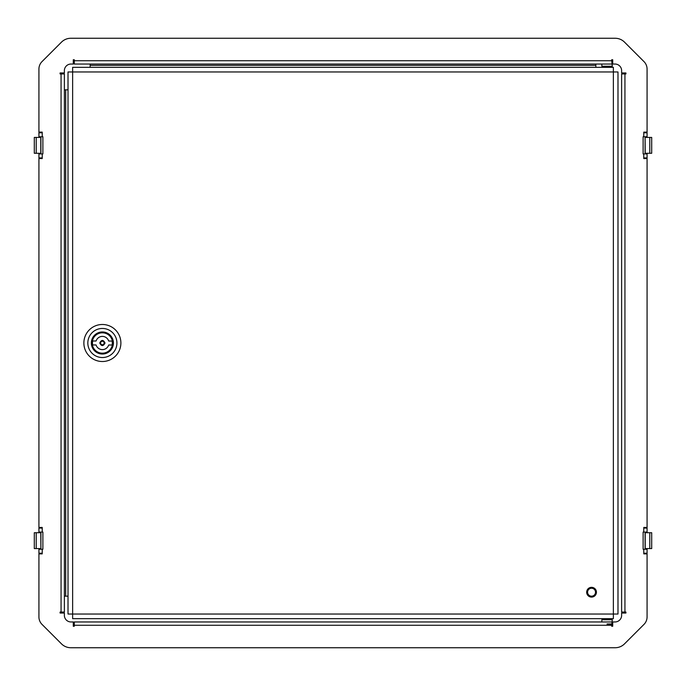 <?xml version="1.0" encoding="UTF-8"?>
<svg xmlns="http://www.w3.org/2000/svg" width="686" height="686" viewBox="0 0 686 686"><rect width="100%" height="100%" fill="white"/><g stroke="black" fill="none" stroke-linecap="round" stroke-linejoin="round"><path stroke-width="1.03" d="M601.862 619.758L602.308 619.312L612.306 619.758L601.862 619.758L601.862 621.962M611.715 625.263L611.715 626.258L612.709 626.258L612.709 621.962L615.016 621.962A6.611 6.611 0 0 0 621.627 615.351L621.627 613.035L625.924 613.035L625.924 612.041L624.937 612.041L624.937 73.959L625.924 73.959L625.924 72.965L621.627 72.965L621.627 70.649A6.611 6.611 0 0 0 615.016 64.038L612.709 64.038L612.709 59.742L611.715 59.742L611.715 60.737L74.285 60.737L74.285 59.742L73.291 59.742L73.291 64.038L70.984 64.038A6.611 6.611 0 0 0 64.373 70.649L64.373 72.965L60.076 72.965L60.076 73.959L61.063 73.959L61.063 612.041L60.076 612.041L60.076 613.035L64.373 613.035L64.373 615.351A6.611 6.611 0 0 0 70.984 621.962L73.291 621.962L73.291 626.258L74.285 626.258L74.285 625.263L611.715 625.263L612.306 619.758M612.306 66.242L611.869 66.688L601.862 66.242L612.306 66.242L611.715 60.737M601.862 66.242L601.862 64.038M607.084 624.603L611.715 624.603M607.084 623.943L611.715 623.943M643.777 553.208L647.078 553.208L647.078 549.246L643.777 549.246L643.777 553.876L647.078 553.876L647.078 616.92A10.573 10.573 0 0 1 643.983 624.397L624.509 643.871A13.223 13.223 0 0 1 615.162 647.738L70.838 647.738A13.223 13.223 0 0 1 61.491 643.871L42.018 624.397A10.573 10.573 0 0 1 38.922 616.92L38.922 553.876L42.223 553.876L42.223 549.246L42.884 549.246L42.884 532.062L42.223 532.062L42.223 527.431L38.922 527.431L38.922 158.569L42.223 158.569L42.223 153.938L38.922 153.938L38.922 157.909L42.223 157.909M643.777 549.246L643.116 549.246L643.116 532.062L647.078 532.062L647.078 528.091L643.777 528.091L643.777 532.062M42.223 132.792L38.922 132.792L38.922 136.754L42.223 136.754L42.223 132.124L38.922 132.124L38.922 69.08A10.573 10.573 0 0 1 42.018 61.603L61.491 42.129A13.223 13.223 0 0 1 70.838 38.262L615.162 38.262A13.223 13.223 0 0 1 624.509 42.129L643.983 61.603A10.573 10.573 0 0 1 647.078 69.08L647.078 132.124L643.777 132.124L643.777 136.754L643.116 136.754L643.116 153.938L643.777 153.938L643.777 158.569L647.078 158.569L647.078 527.431L643.777 527.431L643.777 528.091M42.223 136.754L42.884 136.754L42.884 153.938L42.223 153.938M624.937 73.959L621.627 73.959L621.627 612.041L624.937 612.041M611.715 621.962L74.285 621.962L74.285 625.263M61.063 612.041L64.373 612.041L64.373 73.959L61.063 73.959M74.285 60.737L74.285 64.038L611.715 64.038M42.223 549.246L38.922 549.246L38.922 553.208L42.223 553.208M643.777 157.909L647.078 157.909L647.078 153.938L643.777 153.938M643.777 136.754L647.078 136.754L647.078 132.792L643.777 132.792M42.223 528.091L38.922 528.091L38.922 532.062L42.223 532.062M68.008 89.943A3.97 3.97 0 0 0 67.014 89.823L64.373 89.823L64.373 596.177L67.014 596.177A3.97 3.97 0 0 0 68.008 596.057M38.922 530.732L38.922 528.091M38.922 553.208L38.922 550.566M38.922 548.586L38.922 549.246M38.922 532.062L38.922 532.722M647.078 550.566L647.078 553.208M647.078 528.091L647.078 530.732M647.078 532.062L647.078 532.722M647.078 548.586L647.078 549.246M647.078 132.792L647.078 135.434M647.078 137.414L647.078 136.754M647.078 153.938L647.078 153.278M647.078 155.268L647.078 157.909M38.922 153.938L38.922 153.278M38.922 137.414L38.922 136.754M595.851 64.038L595.851 65.359L90.149 65.359L90.149 64.038M40.903 532.062L40.903 549.246M645.097 549.246L645.097 532.062M645.097 153.938L645.097 136.754M40.903 136.754L40.903 153.938M595.791 67.348A3.97 3.97 0 0 0 595.851 66.688L595.851 65.359M90.149 65.359L90.149 66.688A3.97 3.97 0 0 0 90.209 67.348M40.791 548.586L34.3 548.586L34.3 532.722L40.791 532.722L40.903 548.586M649.788 532.722L651.7 532.722L651.7 548.586L649.788 548.586L649.788 532.722L645.097 532.722M645.209 137.414L651.7 137.414L651.7 153.278L645.209 153.278L645.097 137.414M36.212 153.278L34.3 153.278L34.3 137.414L36.212 137.414L36.212 153.278L40.903 153.278M645.097 548.586L649.788 548.586M40.903 137.414L36.212 137.414M36.212 548.586L36.212 532.722M649.788 137.414L649.788 153.278M595.517 592.215A3.97 3.97 0 0 1 591.555 596.177A3.97 3.97 0 0 1 587.585 592.215A3.97 3.97 0 0 1 591.555 588.245A3.97 3.97 0 0 1 595.517 592.215M611.843 67.348L602.462 67.348L602.462 66.688M602.462 619.312L602.462 618.652L611.843 618.652M72.63 614.03L68.008 614.03L68.008 71.97L72.63 71.97L72.63 67.348L613.37 67.348L613.37 71.97L617.992 71.97L617.992 614.03L613.37 614.03L613.37 618.652L72.63 618.652L72.63 614.03L613.37 614.03L613.37 71.97L72.63 71.97L72.63 614.03M103.32 353.599L101.442 353.599M101.056 332.436L102.377 332.358C100.671 332.444 100.671 332.444 102.377 332.358A10.642 10.642 0 0 1 113.027 343A10.642 10.642 0 0 1 102.377 353.642A10.642 10.642 0 0 1 91.735 343A10.642 10.642 0 0 1 102.377 332.358C104.083 332.444 104.083 332.444 102.377 332.358M91.804 343A10.573 10.573 0 0 1 102.377 332.427A10.573 10.573 0 0 1 112.958 343A10.573 10.573 0 0 1 102.377 353.573A10.573 10.573 0 0 1 91.804 343M92.198 343A10.179 10.179 0 0 1 102.377 332.821A10.179 10.179 0 0 1 112.564 343A10.179 10.179 0 0 1 102.377 353.179A10.179 10.179 0 0 1 92.198 343M112.298 343A9.913 9.913 0 0 0 112.101 341.045L108.688 341.036A6.611 6.611 0 0 0 96.083 341.002L92.67 340.985A9.913 9.913 0 0 0 92.661 344.955L96.066 344.964A6.611 6.611 0 0 0 108.68 344.998L112.092 345.015A9.913 9.913 0 0 0 112.298 343M105.027 343.009C103.26 346.413 101.494 346.404 99.736 343C101.502 339.587 103.269 339.596 105.027 343L105.027 343.009M100.396 343A1.981 1.981 0 0 0 102.377 344.981A1.981 1.981 0 0 0 104.366 343A1.981 1.981 0 0 0 102.377 341.019A1.981 1.981 0 0 0 100.396 343M100.628 343A1.749 1.749 0 0 1 102.377 341.251A1.749 1.749 0 0 1 104.135 343A1.749 1.749 0 0 1 102.377 344.749A1.749 1.749 0 0 1 100.628 343M102.377 353.642C100.671 353.556 100.671 353.556 102.377 353.642C104.083 353.556 104.083 353.556 102.377 353.642M102.377 354.036A11.036 11.036 0 0 1 91.341 343A11.036 11.036 0 0 1 102.377 331.964A11.036 11.036 0 0 1 113.422 343A11.036 11.036 0 0 1 102.377 354.036M116.92 343A14.543 14.543 0 0 0 102.377 328.457A14.543 14.543 0 0 0 87.834 343A14.543 14.543 0 0 0 102.377 357.543A14.543 14.543 0 0 0 116.92 343M120.89 343A18.513 18.513 0 0 0 102.377 324.487A18.513 18.513 0 0 0 83.872 343A18.513 18.513 0 0 0 102.377 361.513A18.513 18.513 0 0 0 120.89 343M65.693 89.823L65.693 596.177M645.209 548.586L645.209 532.722M40.791 137.414L40.791 153.278M586.676 592.215A4.879 4.879 0 0 1 591.555 587.336A4.879 4.879 0 0 1 596.434 592.215A4.879 4.879 0 0 1 591.555 597.094A4.879 4.879 0 0 1 586.676 592.215M611.715 619.312L611.715 618.652M611.715 66.688L611.715 67.348"/></g></svg>
